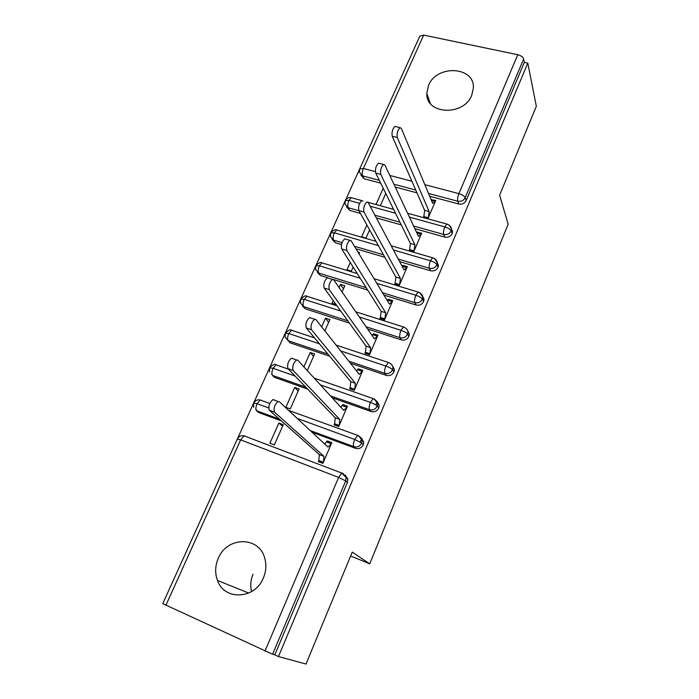 <?xml version="1.0" encoding="UTF-8"?>
<svg xmlns="http://www.w3.org/2000/svg" width="699" height="699" viewBox="0 0 699 699"><rect width="100%" height="100%" fill="white"/><g stroke="black" fill="none" stroke-linecap="round" stroke-linejoin="round"><path stroke-width="1.05" d="M471.746 95.247C463.752 116.462 425.778 114.61 426.809 93.456L428.513 85.453C436.63 64.299 475.014 66.309 473.345 88.214L471.746 95.247M251.579 591.581C250.155 585.718 250.644 579.925 253.064 574.202M263.383 577.924C255.118 599.393 224.318 600.834 217.485 580.432C214.829 573.189 215.091 565.832 218.263 558.361C226.957 536.369 259.093 535.984 264.738 558.213C266.581 564.74 266.136 571.31 263.383 577.924M418.089 40L162.954 603.22M359.775 168.739L419.828 36.156L423.673 35.107L517.776 54.723C520.982 55.579 522.939 57.003 523.647 59.004L524.337 62.386L527.797 63.111L536.334 106.274L499.628 195.178L508.156 224.222L369.736 563.831L350.636 555.985M345.14 475.04L347.866 479.095L347.42 482.424L345.708 480.921L272.61 654.247L162.753 603.656L237.311 439.077L240.683 439.881L165.881 605.334M347.42 482.424L274.803 654.849L278.473 656.544L306.013 664.05L352.235 552.114L369.736 563.831M272.61 654.247L274.803 654.849M527.797 63.111L278.473 656.544M321.444 462.808L318.796 460.51L318.316 461.62L322.903 463.367L331.798 442.65L327.219 440.947L329.43 443.052M278.875 423.026L283.287 424.66L274.323 444.896L269.901 443.218L278.875 423.026L282.579 426.268M327.219 440.947L324.703 444.031M379.295 180.342L362.606 175.895L364.065 178.717L380.684 183.155M395.258 187.044L416.988 192.854M429.684 196.244L458.824 204.021L457.784 201.233L428.513 193.44M364.065 178.717L360.876 175.065M524.337 62.386L466.163 200.508C464.582 203.409 462.135 204.58 458.824 204.021M358.937 210.74L348.233 207.743L349.771 210.434L346.617 206.939M451.44 228.791L452.568 231.823L452.236 233.58C450.628 236.524 448.164 237.695 444.835 237.101L443.716 234.453L413.616 226.03M349.771 210.434L360.431 213.422M376.35 217.887L401.252 224.877M414.874 228.695L444.835 237.101M427.875 218.787L435.73 200.482L431.108 199.634M424.372 217.817L423.812 216.568L423.393 217.546M380.335 205.681L385.761 193.448M383.209 188.276L376.01 204.492M342.047 242.614L333.615 240.133L335.24 242.693L332.139 239.407M437.128 262.151L438.404 265.34L438.063 267.228C436.438 270.216 433.948 271.395 430.61 270.766L429.413 268.259L398.299 259.128M335.24 242.693L341.496 244.528M355.957 248.792L384.869 257.302M399.636 261.644L430.61 270.766M410.252 250.915L409.597 249.604L409.16 250.6L413.668 251.902L421.654 233.283L417.163 232.024L416.814 232.828M366.888 225.008L361.628 236.847L365.97 238.106L369.605 229.892M366.18 287.691L318.735 273.082L320.448 275.493L317.442 272.453M422.528 296.07L423.996 299.434L423.638 301.47C421.986 304.519 419.487 305.699 416.123 305.017L414.839 302.667L382.484 292.706M320.448 275.493L327.674 277.721M333.458 279.513L367.691 290.076M383.917 295.083L416.123 305.017M395.905 284.607L395.118 283.217L394.682 284.231L399.199 285.603L407.334 266.66L402.825 265.323L402.213 266.476M358.998 253.833L359.566 252.549L357.932 252.068M350.243 262.466L346.992 269.77L351.352 271.09L353.144 267.053M347.84 320.867L303.611 306.608L305.411 308.871L302.51 306.092M407.613 330.566L409.326 334.122L408.959 336.333C407.281 339.426 404.756 340.614 401.392 339.889L400.011 337.696L366.058 326.748M305.411 308.871L349.448 323.104M367.587 328.967L401.392 339.889M381.348 318.901L380.396 317.425L379.95 318.456L384.485 319.897L392.759 300.614L388.233 299.216L387.29 300.666M342.099 291.972L344.843 285.786L340.474 284.432L339.076 287.586M336.036 304.502L332.112 303.252L333.266 300.657M327.98 354.131L288.215 340.71L290.111 342.825L287.044 339.312M392.384 365.664L394.385 369.422L394.009 371.816C392.305 374.97 389.771 376.158 386.381 375.389L384.922 373.362L348.836 361.173M290.111 342.825L329.701 356.21M350.461 363.235L386.381 375.389M366.573 353.834L365.411 352.235L364.957 353.292L369.5 354.804L377.923 335.179L373.388 333.711L372.086 335.494M324.86 330.872L329.858 319.592L325.481 318.176L321.645 326.809M305.76 387.15L272.549 375.415L274.541 377.373L271.518 373.939M377.154 401.619L379.164 405.341L378.788 407.954C377.067 411.161 374.498 412.349 371.108 411.528L369.544 409.675L330.461 395.87M274.541 377.373L307.604 389.072M332.191 397.766L371.108 411.528M351.623 389.43L350.147 387.683L349.683 388.749L354.244 390.339L362.825 370.365L358.272 368.819L356.595 370.986M307.263 370.557L314.602 354L310.216 352.514L303.855 366.835M279.39 419.155L256.603 410.741L258.691 412.532L255.72 409.203M361.331 438.002L363.663 441.89L363.288 444.756C361.54 448.015 358.954 449.212 355.546 448.339L353.886 446.67L310.225 430.54M258.691 412.532L281.382 420.92M312.077 432.27L355.546 448.339M336.534 425.726L334.611 423.76L334.148 424.852L338.718 426.521L347.447 406.18L342.886 404.555L340.797 407.159M299.085 389.02L294.69 387.456L285.865 407.299L290.277 408.898L299.085 389.02M297.18 418.386L354.699 439.461L361.671 443.061L363.288 444.756M253.615 407.395L253.623 403.043L257.049 403.681L268.722 407.954M342.886 404.555L344.546 406.399M294.69 387.456L298.202 391.003M358.272 368.819L359.566 370.479M310.216 352.514L313.563 356.359M373.388 333.711L374.428 335.24M325.481 318.176L328.652 322.309M388.233 299.216L389.09 300.649M340.474 284.432L343.48 288.844M402.825 265.323L403.541 266.677M417.163 232.024L417.766 233.3M431.257 199.285L431.764 200.508M320.395 384.887L370.409 402.406C373.782 403.673 376.071 404.896 377.268 406.084L378.788 407.954M269.508 371.973L269.578 367.823L273.047 368.294L295.057 376.01M340.728 350.933L385.831 366.031C389.186 367.246 391.44 368.495 392.585 369.78L394.009 371.816M292.06 330.4L292.776 330.583L291.605 330.251L288.757 333.528C287.446 336.796 287.272 339.181 288.215 340.71L285.131 337.189L285.244 333.248L288.757 333.528L319.408 343.794M359.347 316.997L400.973 330.304C404.31 331.483 406.53 332.75 407.622 334.122L408.959 336.333M308.084 296.638L306.887 296.254L304.205 299.373C302.912 302.588 302.711 305 303.611 306.608L300.491 303.025L300.649 299.251L304.205 299.373L340.762 311.064M376.813 283.322L415.844 295.223C419.164 296.35 421.348 297.643 422.388 299.102L423.638 301.47M323.069 263.191L321.924 262.841L319.373 265.803C318.106 268.975 317.896 271.404 318.735 273.082L315.59 269.464L315.782 265.838L319.373 265.803L360.221 278.263M393.441 249.997L430.444 260.762C433.756 261.845 435.905 263.165 436.901 264.703L438.063 267.228M337.792 230.312L336.7 229.997L334.297 232.811C333.039 235.93 332.811 238.376 333.615 240.133L330.444 236.489L330.662 232.994L334.297 232.811L378.36 245.62M409.413 217.109L444.8 226.904C448.094 227.953 450.208 229.289 451.152 230.906L452.236 233.58M352.279 197.983L351.239 197.695L348.958 200.368C347.726 203.453 347.482 205.917 348.233 207.743L345.044 204.082L345.297 200.665L348.958 200.368L359.644 203.33M370.147 206.231L395.529 213.265M326.739 442.048L331.326 443.751L327.953 447.063L279.242 401.663L278.062 401.497C274.567 404.747 273.396 408.303 274.55 412.174L269.377 410.269C268.206 406.407 269.377 402.851 272.89 399.618L274.078 399.793M274.55 412.174L323.969 456.351L323.384 462.249L318.796 460.51L319.364 454.612L269.377 410.269M323.969 456.351L319.364 454.612M342.414 405.638L346.984 407.264L343.725 410.357L297.765 360.195L296.551 359.959C293.239 363.061 292.112 366.573 293.169 370.479L288.023 368.688C286.94 364.773 288.067 361.278 291.396 358.185L292.619 358.421M293.169 370.479L339.81 419.47L339.19 425.429L334.611 423.76L335.223 417.81L288.023 368.688M339.81 419.47L335.223 417.81M357.809 369.876L362.362 371.431L359.216 374.306L315.913 319.574L314.672 319.26C311.527 322.239 310.435 325.699 311.413 329.648L306.284 327.953C305.28 324.004 306.363 320.544 309.535 317.582L310.784 317.896M311.413 329.648L355.372 383.253L354.708 389.264L350.147 387.683L350.793 381.68L306.284 327.953M355.372 383.253L350.793 381.68M372.934 334.751L377.469 336.228L374.428 338.901L333.694 279.775L332.436 279.39C329.439 282.239 328.381 285.664 329.281 289.648L324.17 288.049C323.253 284.056 324.292 280.649 327.307 277.809L328.582 278.193M329.281 289.648L370.653 347.691L369.954 353.746L365.411 352.235L366.093 346.188L324.17 288.049M370.653 347.691L366.093 346.188M387.788 300.247L392.314 301.645L389.378 304.117L351.116 240.779L349.841 240.316C346.992 243.051 345.97 246.432 346.791 250.452L341.697 248.949C340.85 244.921 341.863 241.548 344.738 238.831L345.944 239.18M346.791 250.452L385.665 312.75L384.931 318.858L380.396 317.425L381.121 311.326L341.697 248.949M385.665 312.75L381.121 311.326M402.388 266.336L406.897 267.665L404.057 269.945L368.19 202.561L366.914 202.02C364.188 204.65 363.2 207.987 363.952 212.042L358.875 210.626C358.106 206.572 359.085 203.234 361.82 200.613L362.964 200.928M363.952 212.042L400.413 278.429L399.636 284.58L395.118 283.217L395.879 277.075L358.875 210.626M423.035 297.608L423.83 298.281M400.413 278.429L395.879 277.075M416.927 233.064L421.226 234.279L418.483 236.367L384.931 165.104L383.646 164.475C381.051 167 380.099 170.311 380.772 174.392L375.713 173.064C375.014 168.975 375.966 165.672 378.578 163.155L379.653 163.435M380.772 174.392L414.9 244.711L414.096 250.897L409.597 249.604L410.383 243.418L375.713 173.064M414.9 244.711L410.383 243.418M431.432 200.421L435.311 201.461L432.664 203.374L401.34 128.371L400.064 127.655C397.582 130.093 396.656 133.369 397.268 137.485L392.218 136.226C391.589 132.111 392.515 128.843 395.005 126.414L396.018 126.668M397.268 137.485L429.142 211.57L428.304 217.8L423.812 216.568L424.643 210.338L392.218 136.226M429.142 211.57L424.643 210.338M264.991 651.119L338.622 477.4L240.683 439.881L244.126 435.853L245.192 436.027M347.866 479.095L346.154 477.574L345.708 480.921L338.622 477.4L341.785 473.057L343.375 473.782M423.673 35.107L363.375 168.476L375.372 171.639M389.797 175.432L411.921 181.259M424.852 184.667L458.902 193.632L517.776 54.723M523.647 59.004L465.158 197.695L466.163 200.508M359.67 168.957L363.375 168.476C362.161 171.526 361.899 173.999 362.606 175.895L359.4 172.234L359.67 168.957M458.902 193.632C462.179 194.645 464.267 196 465.158 197.695C463.577 200.604 461.113 201.784 457.784 201.233C457.312 199.329 457.688 196.795 458.902 193.632M363.663 441.89L362.056 440.187C361.4 437.923 359.915 436.377 357.617 435.538L354.699 439.461C353.353 442.965 353.082 445.368 353.886 446.67C357.32 447.535 359.915 446.338 361.671 443.061L362.056 440.187L358.884 436.054M256.603 410.741C255.554 409.387 255.703 407.036 257.049 403.681L260.229 400.029L261.339 400.256M237.337 439.007C238.778 436.316 241.041 435.267 244.126 435.853L341.785 473.057L346.154 477.574L342.676 473.153M379.164 405.341L377.652 403.454C377.058 401.147 375.564 399.566 373.161 398.692L370.409 402.406C369.081 405.866 368.792 408.286 369.544 409.675C372.96 410.496 375.538 409.299 377.268 406.084L377.652 403.454L374.297 399.12M394.385 369.422L392.96 367.368L392.585 369.78C390.872 372.943 388.321 374.131 384.922 373.362C384.223 371.877 384.52 369.43 385.831 366.031L388.426 362.51L389.483 362.886M404.319 327.263L403.428 326.966L400.973 330.304C399.679 333.659 399.365 336.123 400.011 337.696C403.402 338.421 405.936 337.233 407.622 334.122L407.989 331.903L409.326 334.122M383.463 254.768L354.419 246.24M399.933 222.203L374.926 215.213M415.765 190.049L393.939 184.239M272.549 375.415C271.553 373.974 271.719 371.606 273.047 368.294L276.053 364.834L277.197 365.114L276.14 364.869M288.573 410.365L358.535 435.687M314.218 378.142L374.114 398.893M423.996 299.434L422.746 297.058C422.703 294.995 421.174 293.335 418.168 292.06L415.844 295.223C414.577 298.525 414.245 301.007 414.839 302.667C418.22 303.349 420.728 302.16 422.388 299.102L422.746 297.058L419.645 292.628M438.404 265.34L437.251 262.807C436.945 260.404 435.407 258.717 432.646 257.756L430.444 260.762C429.203 264.012 428.854 266.52 429.413 268.259C432.768 268.897 435.267 267.708 436.901 264.703L437.251 262.807L434.647 258.621M373.991 278.648L419.12 292.374M452.568 231.823L451.493 229.15C451.213 226.703 449.675 225.008 446.879 224.056L444.8 226.904C443.568 230.111 443.21 232.627 443.716 234.453C447.063 235.047 449.544 233.868 451.152 230.906L451.493 229.15L449.343 225.235M391.187 245.76L433.555 258.045M407.587 213.221L447.744 224.309M360.195 442.004L361.628 438.605M375.835 404.948L377.207 401.724M426.809 93.456L430.409 103.513M217.485 580.432L248.704 593.075M253.658 402.965C255.651 400.282 257.835 399.304 260.229 400.029L269.779 403.515M269.622 367.735C272.82 364.607 274.969 363.637 276.053 364.834L288.495 369.177M392.96 367.368C392.419 365.018 390.907 363.393 388.426 362.51L336.088 345.07M285.297 333.126C288.495 330.068 290.592 329.115 291.605 330.251L314.506 337.879M407.989 331.903C407.91 329.893 406.39 328.25 403.428 326.966L355.765 311.806M300.71 299.111C303.794 296.123 305.847 295.17 306.887 296.254L336.997 305.839M315.852 265.681C318.823 262.754 320.841 261.81 321.924 262.841L357.259 273.571M330.741 232.819C333.633 229.945 335.625 229.001 336.7 229.997L375.992 241.365M345.376 200.517C347.167 197.966 349.124 197.031 351.239 197.695L361.82 200.613M368.041 202.326L393.607 209.368M278.062 401.497L272.89 399.618M296.551 359.959L291.396 358.185M314.672 319.26L309.535 317.582M332.436 279.39L327.307 277.809M349.841 240.316L344.738 238.831M383.646 164.475L378.578 163.155M400.064 127.655L395.005 126.414"/></g></svg>
